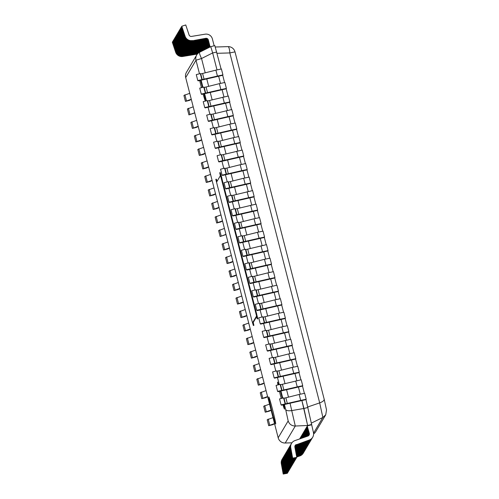 <?xml version="1.0" encoding="UTF-8"?>
<svg xmlns="http://www.w3.org/2000/svg" width="499" height="499" viewBox="0 0 499 499"><rect width="100%" height="100%" fill="white"/><g stroke="black" fill="none" stroke-linecap="round" stroke-linejoin="round"><path stroke-width="0.75" d="M217.071 53.318L229.827 52.925L234.992 51.877A6.98 6.98 0 0 0 228.018 46.625A6.98 1.622 88.2 0 1 229.827 52.925L319.684 402.886C322.747 401.745 324.25 400.529 324.182 399.231L324.144 399.1M227.943 46.632A6.98 1.622 88.2 0 1 228.018 46.625L215.356 47.012M315.748 431.647L315.748 431.647A6.98 6.974 -149.3 0 1 313.603 433.899A6.98 6.98 0 0 0 315.748 431.647L325.735 414.806L326.521 409.966L324.182 399.231M307.864 406.935L319.684 402.886L322.853 417.457L325.735 414.806M313.553 433.144L322.853 417.457L311.401 423.09M221.088 68.974L214.826 45.615L210.784 46.644M212.693 53.087L216.996 69.86L212.649 52.938L216.747 52.052M295.071 445.657A2.233 2.233 -149.3 0 1 296.113 444.846L309.318 439.993A6.425 6.412 30.7 0 0 313.403 432.352L305.981 399.612L281.48 405.182L281.062 404.876L300.697 400.398L306.199 399.237L305.981 399.612M304.359 393.293L302.513 386.095L278.012 391.671L277.594 391.359L297.229 386.881L302.731 385.721L302.513 386.095M300.891 379.783L299.044 372.585L274.544 378.155L274.126 377.849L293.761 373.371L299.263 372.21L299.044 372.585M297.423 366.266L295.576 359.068L271.076 364.644L270.651 364.332L290.293 359.86L295.795 358.7L295.576 359.068M293.955 352.756L292.102 345.558L267.601 351.128L267.183 350.822L286.819 346.343L292.32 345.183L292.102 345.558M290.48 339.239L288.634 332.047L264.133 337.617L263.715 337.312L283.351 332.833L288.852 331.673L288.634 332.047M287.012 325.728L285.166 318.53L260.665 324.101L260.247 323.795L279.883 319.316L285.384 318.156L285.166 318.53M283.544 312.212L281.698 305.02L257.197 310.59L256.773 310.284L276.415 305.806L281.916 304.646L281.698 305.02M280.076 298.701L278.224 291.503L253.723 297.073L253.305 296.768L272.941 292.289L278.442 291.129L278.224 291.503M276.602 285.191L274.756 277.993L250.255 283.563L249.837 283.257L269.472 278.779L274.974 277.619L274.756 277.993M273.134 271.674L271.288 264.476L246.787 270.053L246.369 269.741L266.004 265.262L271.506 264.102L271.288 264.476M269.666 258.164L267.82 250.966L243.319 256.536L242.894 256.23L262.536 251.752L268.038 250.592L267.82 250.966M266.198 244.647L264.345 237.449L239.844 243.025L239.426 242.714L259.062 238.241L264.564 237.081L264.345 237.449M262.724 231.137L260.877 223.939L236.376 229.509L235.958 229.203L255.594 224.725L261.096 223.564L260.877 223.939M259.255 217.62L257.409 210.428L232.908 215.998L232.49 215.693L252.126 211.214L257.627 210.054L257.409 210.428M255.787 204.11L253.941 196.912L229.44 202.482L229.016 202.176L248.658 197.698L254.159 196.537L253.941 196.912M252.319 190.593L250.467 183.401L225.966 188.971L225.548 188.666L245.184 184.187L250.685 183.027L250.467 183.401M248.845 177.083L246.999 169.885L222.498 175.455L222.08 175.149L241.716 170.67L247.217 169.51L246.999 169.885M245.377 163.572L243.531 156.374L219.03 161.944L218.612 161.639L238.248 157.16L243.749 156L243.531 156.374M241.909 150.056L240.063 142.857L215.562 148.434L215.144 148.122L234.779 143.643L240.281 142.483L240.063 142.857M238.441 136.545L236.588 129.347L212.087 134.917L211.67 134.611L231.305 130.133L236.807 128.973L236.588 129.347M234.967 123.028L233.12 115.83L208.619 121.407L208.202 121.095L227.837 116.623L233.339 115.462L233.12 115.83M231.499 109.518L229.652 102.32L205.151 107.89L204.733 107.584L224.369 103.106L229.871 101.946L229.652 102.32M228.031 96.001L226.184 88.81L201.683 94.38L201.265 94.074L220.901 89.595L226.403 88.435L226.184 88.81M224.562 82.491L222.71 75.293L198.209 80.863L197.791 80.557L217.427 76.079L222.928 74.919L222.71 75.293M311.694 424.443L307.64 425.479L303.941 408.481L307.995 407.446M291.934 442.8L285.228 443.006A6.98 6.974 -149.3 0 1 278.174 437.766A6.98 6.98 0 0 0 285.154 443.018A6.98 1.622 -91.8 0 0 285.228 443.006L295.296 426.027L307.64 425.479L299.656 438.945L307.64 425.479L301.839 400.31L303.941 408.481L291.927 410.552C288.466 411.057 286.389 410.702 285.678 409.504L288.166 420.919L278.18 437.785M300.267 394.179L298.371 386.8L300.267 394.179M296.799 380.668L294.903 373.283L296.799 380.668M293.331 367.152L291.435 359.773L293.331 367.152M289.857 353.641L287.96 346.256L289.857 353.641M286.389 340.125L284.492 332.746L286.389 340.125M282.921 326.614L281.024 319.229L282.921 326.614M279.452 313.098L277.556 305.719L279.452 313.098M275.978 299.587L274.088 292.208L275.978 299.587M272.51 286.077L270.614 278.692L272.51 286.077M269.042 272.56L267.146 265.181L269.042 272.56M265.574 259.05L263.678 251.664L265.574 259.05M262.1 245.533L260.21 238.154L262.1 245.533M258.632 232.023L256.736 224.637L258.632 232.023M255.164 218.506L253.267 211.127L255.164 218.506M251.696 204.995L249.799 197.616L251.696 204.995M248.221 191.479L246.331 184.1L248.221 191.479M244.753 177.968L242.857 170.589L244.753 177.968M241.285 164.458L239.389 157.073L241.285 164.458M237.817 150.941L235.921 143.562L237.817 150.941M234.343 137.431L232.453 130.046L234.343 137.431M230.875 123.914L228.979 116.535L230.875 123.914M227.407 110.404L225.511 103.019L227.407 110.404M223.939 96.887L222.043 89.508L223.939 96.887M220.464 83.377L218.574 75.998L220.464 83.377M290.05 403.242L295.296 426.027C291.709 425.946 289.333 424.244 288.166 420.919M185.703 77.595L185.697 77.576A6.98 6.974 -149.3 0 1 186.451 72.293L186.451 72.293A6.98 6.98 0 0 0 185.697 77.588L278.174 437.779L185.697 77.576L195.995 60.204L201.54 58.52A6.98 1.11 -116.7 0 1 199.619 52.239A6.98 1.11 -116.7 0 1 199.65 52.227A6.98 6.974 30.7 0 0 196.749 54.921L196.749 54.921A6.98 6.974 30.7 0 0 195.995 60.204L199.481 73.783M205.214 72.823L201.54 58.52L212.649 52.938L210.771 46.644L199.65 52.227M201.434 87.687A13.96 0.536 75.7 0 1 199.712 80.638M200.61 80.439A13.96 0.536 75.7 0 1 202.469 87.419M204.066 93.955A13.96 0.536 75.7 0 1 205.388 101.035A13.96 0.536 75.7 0 1 203.149 94.155M281.236 398.489A13.96 0.536 75.7 0 1 280.656 396.256A13.96 0.536 75.7 0 1 279.459 391.453M277.98 384.922A13.96 0.536 75.7 0 1 277.594 382.078A13.96 0.536 75.7 0 1 278.61 384.76M280.457 391.235A13.96 0.536 75.7 0 1 282.253 398.227M283.788 404.776A13.96 0.536 75.7 0 1 284.499 409.136A13.96 0.536 75.7 0 1 283.027 404.945M272.622 409.81A13.96 0.536 75.7 0 1 275.685 423.994A13.96 0.536 75.7 0 1 271.718 410.596A13.96 0.536 75.7 0 1 268.78 396.936A13.96 0.536 75.7 0 1 272.622 409.81M189.732 93.313L183.919 95.44L185.441 101.384L189.483 100.368L191.298 99.426M191.26 99.257L185.441 101.384M193.2 106.823L187.387 108.957L188.915 114.901L194.772 112.942M194.729 112.774L188.915 114.901M196.668 120.34L190.855 122.467L192.383 128.411L196.419 127.395L198.24 126.453M198.197 126.284L192.383 128.411M200.143 133.851L194.323 135.977L195.851 141.928L199.887 140.905L201.708 139.963M201.665 139.801L195.851 141.928M203.611 147.367L197.797 149.494L199.319 155.439L203.361 154.422L205.176 153.48M205.139 153.312L199.319 155.439M207.079 160.878L201.265 163.005L202.794 168.955L206.829 167.932L208.651 166.99M208.607 166.822L202.794 168.955M210.547 174.394L204.733 176.521L206.262 182.466L210.297 181.449L212.119 180.507M212.075 180.339L206.262 182.466M214.021 187.905L208.202 190.032L209.73 195.976L213.765 194.959L215.587 194.017M215.543 193.849L209.73 195.976M217.489 201.421L211.676 203.548L213.198 209.493L217.24 208.476L219.055 207.534M219.017 207.366L213.198 209.493M220.957 214.932L215.144 217.059L216.672 223.003L220.708 221.986L222.529 221.045M222.485 220.876L216.672 223.003M224.425 228.442L218.612 230.575L220.14 236.52L225.997 234.561M225.953 234.393L220.14 236.52M227.9 241.959L222.08 244.086L223.608 250.03L227.644 249.013L229.465 248.072M229.421 247.903L223.608 250.03M231.368 255.469L225.554 257.596L227.076 263.547L231.118 262.524L232.933 261.582M232.896 261.42L227.076 263.547M234.836 268.986L229.022 271.113L230.55 277.057L234.586 276.041L236.407 275.099M236.364 274.93L230.55 277.057M238.304 282.496L232.49 284.623L234.019 290.574L238.054 289.551L239.876 288.609M239.832 288.441L234.019 290.574M241.778 296.013L235.958 298.14L237.487 304.084L241.522 303.068L243.344 302.126M243.3 301.957L237.487 304.084M245.246 309.523L239.433 311.65L240.955 317.595L244.997 316.578L246.812 315.636M246.774 315.468L240.955 317.595M248.714 323.04L242.901 325.167L244.429 331.111L248.465 330.095L250.286 329.153M250.242 328.984L244.429 331.111M252.182 336.551L246.369 338.678L247.897 344.622L251.933 343.605L253.754 342.663M253.71 342.495L247.897 344.622M255.656 350.061L249.837 352.194L251.365 358.139L255.401 357.116L257.222 356.174M257.178 356.012L251.365 358.139M259.124 363.578L253.311 365.705L254.833 371.649L258.875 370.632L260.69 369.69M260.653 369.522L254.833 371.649M262.593 377.088L256.779 379.215L258.307 385.166L262.343 384.143L264.164 383.201M264.121 383.039L258.307 385.166M266.061 390.605L260.247 392.732L261.775 398.676L265.811 397.659L267.632 396.717M267.589 396.549L261.775 398.676M269.535 404.115L263.715 406.242L265.243 412.193L269.279 411.17L271.1 410.228M271.057 410.059L265.243 412.193M273.003 417.632L267.19 419.759L268.712 425.703L272.753 424.686L274.569 423.745M274.531 423.576L268.712 425.703M210.129 46.962L208.333 39.957A2.233 2.233 30.7 0 0 205.806 38.311L192.209 40.799A6.425 6.412 -149.3 0 1 184.904 36.483L181.773 26.266L185.747 24.95L189.052 34.893A2.233 2.233 30.7 0 0 191.485 36.421L205.12 34.181A6.425 6.412 -149.3 0 1 212.387 38.928L214.152 45.783M209.917 47.068L208.164 40.244A2.233 2.233 30.7 0 0 205.638 38.598L192.209 40.799M192.377 40.513A6.425 6.412 -149.3 0 1 185.073 36.196L181.773 26.266M209.642 47.212L207.946 40.612A2.233 2.233 30.7 0 0 205.42 38.959L191.822 41.454A6.425 6.412 -149.3 0 1 184.518 37.138L181.212 27.202L181.692 26.815M209.424 47.318L207.777 40.899A2.233 2.233 30.7 0 0 205.251 39.246L191.822 41.454M191.99 41.168A6.425 6.412 -149.3 0 1 184.686 36.851L181.387 26.915M209.15 47.455L207.559 41.261A2.233 2.233 30.7 0 0 205.033 39.614L191.435 42.103A6.425 6.412 -149.3 0 1 184.131 37.787L180.831 27.857L181.305 27.47M208.938 47.561L207.391 41.548A2.233 2.233 30.7 0 0 204.864 39.901L191.435 42.103M191.604 41.816A6.425 6.412 -149.3 0 1 184.299 37.5L181 27.57M208.663 47.704L207.172 41.916A2.233 2.233 30.7 0 0 204.646 40.263L191.048 42.758A6.425 6.412 -149.3 0 1 183.744 38.442L180.445 28.505L180.919 28.119M208.445 47.81L207.004 42.203A2.233 2.233 30.7 0 0 204.478 40.55L191.048 42.758M191.217 42.471A6.425 6.412 -149.3 0 1 183.919 38.155L180.613 28.218M208.17 47.948L206.786 42.565A2.233 2.233 30.7 0 0 204.259 40.918L190.662 43.407A6.425 6.412 -149.3 0 1 183.358 39.09L180.058 29.16L180.532 28.774M207.952 48.054L206.617 42.852A2.233 2.233 30.7 0 0 204.091 41.205L190.662 43.407M190.836 43.12A6.425 6.412 -149.3 0 1 183.532 38.803L180.226 28.873M207.678 48.197L206.399 43.22A2.233 2.233 30.7 0 0 203.873 41.567L190.275 44.055A6.425 6.412 -149.3 0 1 182.971 39.745L179.671 29.809L180.145 29.422M207.465 48.303L206.23 43.507A2.233 2.233 30.7 0 0 203.704 41.854L190.275 44.055M190.45 43.775A6.425 6.412 -149.3 0 1 183.145 39.458L179.84 29.522M207.191 48.44L206.018 43.868A2.233 2.233 30.7 0 0 203.486 42.222L189.888 44.71A6.425 6.412 -149.3 0 1 182.584 40.394L179.284 30.464L179.759 30.077M206.973 48.546L205.844 44.155A2.233 2.233 30.7 0 0 203.318 42.509L189.888 44.71M190.063 44.423A6.425 6.412 -149.3 0 1 182.759 40.107L179.453 30.177M206.698 48.69L205.632 44.523A2.233 2.233 30.7 0 0 203.099 42.87L189.501 45.359A6.425 6.412 -149.3 0 1 182.197 41.049L178.898 31.113L179.372 30.726M206.48 48.796L205.457 44.81A2.233 2.233 30.7 0 0 202.931 43.157L189.501 45.359M189.676 45.078A6.425 6.412 -149.3 0 1 182.372 40.762L179.066 30.826M206.206 48.933L205.245 45.172A2.233 2.233 30.7 0 0 202.713 43.525L189.115 46.014A6.425 6.412 -149.3 0 1 181.817 41.698L178.511 31.768L178.985 31.381M205.993 49.039L205.07 45.459A2.233 2.233 30.7 0 0 202.544 43.812L189.115 46.014M189.289 45.727A6.425 6.412 -149.3 0 1 181.985 41.411L178.679 31.481M205.719 49.183L204.858 45.827A2.233 2.233 30.7 0 0 202.326 44.174L188.734 46.663A6.425 6.412 -149.3 0 1 181.43 42.353L178.124 32.416L178.598 32.03M205.501 49.289L204.684 46.114A2.233 2.233 30.7 0 0 202.157 44.461L188.734 46.663M188.903 46.376A6.425 6.412 -149.3 0 1 181.599 42.066L178.293 32.129M205.226 49.426L204.471 46.476A2.233 2.233 30.7 0 0 201.945 44.829L188.348 47.318A6.425 6.412 -149.3 0 1 181.043 43.001L177.738 33.071L178.212 32.684M205.008 49.532L204.297 46.763A2.233 2.233 30.7 0 0 201.771 45.116L188.348 47.318M188.516 47.031A6.425 6.412 -149.3 0 1 181.212 42.714L177.906 32.784M204.733 49.675L204.085 47.131A2.233 2.233 30.7 0 0 201.559 45.478L187.961 47.966A6.425 6.412 -149.3 0 1 180.657 43.656L177.351 33.72L177.825 33.333M204.521 49.781L203.916 47.417A2.233 2.233 30.7 0 0 201.384 45.765L187.961 47.966M188.129 47.679A6.425 6.412 -149.3 0 1 180.825 43.369L177.519 33.433M204.247 49.919L203.698 47.779A2.233 2.233 30.7 0 0 201.172 46.133L187.574 48.621A6.425 6.412 -149.3 0 1 180.27 44.305L176.964 34.375L177.438 33.988M204.029 50.025L203.53 48.066A2.233 2.233 30.7 0 0 200.997 46.419L187.574 48.621M187.743 48.334A6.425 6.412 -149.3 0 1 180.438 44.018L177.133 34.088M203.754 50.168L203.311 48.434A2.233 2.233 30.7 0 0 200.785 46.781L187.187 49.27A6.425 6.412 -149.3 0 1 179.883 44.96L176.577 35.024L177.051 34.637M203.542 50.274L203.143 48.721A2.233 2.233 30.7 0 0 200.61 47.068L187.187 49.27M187.356 48.983A6.425 6.412 -149.3 0 1 180.052 44.673L176.746 34.737M203.268 50.411L202.925 49.083A2.233 2.233 30.7 0 0 200.398 47.436L186.801 49.925A6.425 6.412 -149.3 0 1 179.497 45.609L176.191 35.679L176.665 35.292M203.049 50.518L202.756 49.37A2.233 2.233 30.7 0 0 200.224 47.723L186.801 49.925M186.969 49.638A6.425 6.412 -149.3 0 1 179.665 45.322L176.359 35.392M202.775 50.661L202.538 49.738A2.233 2.233 30.7 0 0 200.012 48.085L186.414 50.574A6.425 6.412 -149.3 0 1 179.11 46.264L175.804 36.327L176.278 35.94M202.557 50.767L202.369 50.025A2.233 2.233 30.7 0 0 199.843 48.372L186.414 50.574M186.582 50.287A6.425 6.412 -149.3 0 1 179.278 45.977L175.972 36.04M202.282 50.904L202.151 50.387A2.233 2.233 30.7 0 0 199.625 48.74L186.027 51.229A6.425 6.412 -149.3 0 1 178.723 46.912L175.417 36.982L175.891 36.595M202.07 51.01L201.983 50.673A2.233 2.233 30.7 0 0 199.457 49.027L186.027 51.229M186.196 50.942A6.425 6.412 -149.3 0 1 178.892 46.625L175.586 36.695M201.796 51.154L201.764 51.041A2.233 2.233 30.7 0 0 199.238 49.389L185.64 51.877A6.425 6.412 -149.3 0 1 178.336 47.567L175.03 37.631L175.505 37.244M201.577 51.26A2.233 2.233 30.7 0 0 199.07 49.675L185.64 51.877M185.809 51.59A6.425 6.412 -149.3 0 1 178.505 47.28L175.205 37.344M201.284 51.409A2.233 2.233 30.7 0 0 198.852 50.043L185.254 52.532A6.425 6.412 -149.3 0 1 177.95 48.216L174.644 38.286L175.118 37.893M201.041 51.528A2.233 2.233 30.7 0 0 198.683 50.33L185.254 52.532M185.422 52.245A6.425 6.412 -149.3 0 1 178.118 47.929L174.818 37.999M200.71 51.696A2.233 2.233 30.7 0 0 198.465 50.692L184.867 53.181A6.425 6.412 -149.3 0 1 177.563 48.871L174.257 38.934L174.731 38.548M200.436 51.834A2.233 2.233 30.7 0 0 198.296 50.979L184.867 53.181M185.035 52.894A6.425 6.412 -149.3 0 1 177.731 48.584L174.432 38.648M200.068 52.021A2.233 2.233 30.7 0 0 198.078 51.347L184.48 53.836A6.425 6.412 -149.3 0 1 177.176 49.52L173.87 39.589L174.344 39.196M199.762 52.17A2.233 2.233 30.7 0 0 197.91 51.634L184.48 53.836M184.649 53.549A6.425 6.412 -149.3 0 1 177.345 49.233L174.045 39.302M199.351 52.383A2.233 2.233 30.7 0 0 197.691 51.996L184.094 54.485A6.425 6.412 -149.3 0 1 176.789 50.168L173.484 40.238L173.958 39.851M199.032 52.576A2.233 2.233 30.7 0 0 197.523 52.283L184.094 54.485M184.262 54.198A6.425 6.412 -149.3 0 1 176.958 49.888L173.658 39.951M198.639 52.844A2.233 2.233 30.7 0 0 197.305 52.651L183.707 55.14A6.425 6.412 -149.3 0 1 176.403 50.823L173.103 40.893L173.577 40.5M198.34 53.069A2.233 2.233 30.7 0 0 197.136 52.938L183.707 55.14M183.875 54.853A6.425 6.412 -149.3 0 1 176.571 50.536L173.272 40.606M197.984 53.387A2.233 2.233 30.7 0 0 196.918 53.299L183.32 55.788A6.425 6.412 -149.3 0 1 176.016 51.472L172.716 41.542L173.19 41.155M197.723 53.643A2.233 2.233 30.7 0 0 196.749 53.586L183.32 55.788M183.489 55.501A6.425 6.412 -149.3 0 1 176.191 51.185L172.885 41.255M197.417 53.986A2.233 2.233 30.7 0 0 196.531 53.954L182.933 56.443A6.425 6.412 -149.3 0 1 175.629 52.127L172.33 42.197L172.804 41.804M197.192 54.26A2.233 2.233 30.7 0 0 196.363 54.241L182.933 56.443M183.108 56.156A6.425 6.412 -149.3 0 1 175.804 51.84L172.498 41.91M301.926 400.647L301.839 400.31M306.199 399.237L304.677 393.293L299.175 394.453L285.871 397.797L287.393 403.741M285.116 403.828L283.588 397.884L284.006 398.19L285.871 397.797M281.062 404.876L279.534 398.926L283.588 397.884M298.458 387.13L298.371 386.8M302.731 385.721L301.203 379.789M283.925 390.23L282.403 384.286L301.203 379.776M281.648 390.318L280.12 384.367L280.538 384.679L282.403 384.286M277.594 391.359L276.066 385.415L280.12 384.367M294.99 373.62L294.903 373.283M280.457 376.72L278.929 370.769L292.233 367.426L297.735 366.266L299.263 372.21M278.18 376.801L276.652 370.857L277.07 371.162L278.929 370.769M274.126 377.849L272.597 371.905L276.652 370.857M291.516 360.103L291.435 359.773M276.989 363.203L275.46 357.259L288.765 353.91L294.267 352.749L295.795 358.7M274.706 363.291L273.184 357.34L273.602 357.652L275.46 357.259M270.651 364.332L269.129 358.388L273.184 357.34M288.048 346.593L287.96 346.256M292.32 345.183L290.792 339.245M273.521 349.693L271.992 343.742L290.798 339.239M271.238 349.774L269.709 343.83L270.127 344.135L271.992 343.742M267.183 350.822L265.655 344.878L269.709 343.83M284.58 333.076L284.492 332.746M288.852 331.673L287.324 325.722L281.823 326.882L268.524 330.232L270.046 336.176M267.77 336.264L266.241 330.319L266.659 330.625L268.524 330.232M263.715 337.312L262.187 331.361L266.241 330.319M281.112 319.566L281.024 319.229M266.578 322.666L265.05 316.722L278.355 313.372L283.856 312.212L285.384 318.156M264.302 322.747L262.773 316.803L263.191 317.108L265.05 316.722M260.247 323.795L258.719 317.851L262.773 316.803M277.637 306.055L277.556 305.719M281.916 304.646L280.388 298.701L274.887 299.862L261.582 303.205L263.11 309.149M260.827 309.237L259.305 303.292L259.723 303.598L261.582 303.205M256.773 310.284L255.251 304.334L259.305 303.292M274.169 292.539L274.088 292.208M278.442 291.129L276.914 285.197M259.642 295.639L258.114 289.694L276.92 285.185M257.359 295.72L255.831 289.776L256.255 290.087L258.114 289.694M253.305 296.768L251.777 290.823L255.831 289.776M270.701 279.028L270.614 278.692M274.974 277.619L273.446 271.674L267.944 272.834L254.646 276.178L256.168 282.122M253.891 282.209L252.363 276.265L252.781 276.571L254.646 276.178M249.837 283.257L248.309 277.313L252.363 276.265M267.233 265.512L267.146 265.181M252.7 268.612L251.172 262.667L264.476 259.318L269.978 258.158L271.506 264.102M250.423 268.699L248.895 262.748L249.313 263.06L251.172 262.667M246.369 269.741L244.841 263.796L248.895 262.748M263.759 252.001L263.678 251.664M268.038 250.592L266.503 244.653M249.232 255.101L247.704 249.151L266.51 244.647M246.949 255.182L245.427 249.238L245.845 249.544L247.704 249.151M242.894 256.23L241.373 250.286L245.427 249.238M260.291 238.485L260.21 238.154M264.564 237.081L263.042 231.131L257.54 232.291L244.236 235.64L245.764 241.585M243.481 241.672L241.953 235.721L242.377 236.033L244.236 235.64M239.426 242.714L237.898 236.769L241.953 235.721M256.823 224.974L256.736 224.637M242.289 228.074L240.768 222.124L254.066 218.78L259.567 217.62L261.096 223.564M240.013 228.155L238.485 222.211L238.902 222.517L240.768 222.124M235.958 229.203L234.43 223.259L238.485 222.211M253.355 211.457L253.267 211.127M238.821 214.558L237.293 208.613L256.099 204.116M236.545 214.645L235.017 208.701L235.434 209.006L237.293 208.613M232.49 215.693L230.962 209.742L235.017 208.701M249.887 197.947L249.799 197.616M254.159 196.537L252.625 190.606M235.353 201.047L233.825 195.103L252.631 190.593M233.07 201.128L231.548 195.184L231.966 195.489L233.825 195.103M229.016 202.176L227.494 196.232L231.548 195.184M246.412 184.437L246.331 184.1M250.685 183.027L249.163 177.083L243.662 178.243L230.357 181.586L231.885 187.53M229.602 187.618L228.074 181.673L228.498 181.979L230.357 181.586M225.548 188.666L224.02 182.715L228.074 181.673M242.944 170.92L242.857 170.589M228.411 174.02L226.889 168.076L240.187 164.726L245.689 163.566L247.217 169.51M226.134 174.107L224.606 168.157L225.024 168.469L226.889 168.076M222.08 175.149L220.552 169.205L224.606 168.157M239.476 157.41L239.389 157.073M224.943 160.503L223.415 154.559L242.221 150.062M222.666 160.591L221.138 154.646L221.556 154.952L223.415 154.559M218.612 161.639L217.084 155.694L221.138 154.646M236.008 143.893L235.921 143.562M240.281 142.483L238.753 136.539L233.251 137.699L219.947 141.049L221.475 146.993M219.192 147.08L217.67 141.13L218.088 141.442L219.947 141.049M215.144 148.122L213.616 142.178L217.67 141.13M232.534 130.382L232.453 130.046M218.007 133.483L216.479 127.532L229.783 124.189L235.285 123.028L236.807 128.973M215.724 133.564L214.196 127.619L214.62 127.925L216.479 127.532M211.67 134.611L210.148 128.667L214.196 127.619M229.066 116.866L228.979 116.535M233.339 115.462L231.81 109.524M214.533 119.966L213.011 114.022L231.81 109.512M212.256 120.053L210.728 114.109L211.146 114.414L213.011 114.022M208.202 121.095L206.673 115.15L210.728 114.109M225.598 103.355L225.511 103.019M211.065 106.455L209.536 100.505L228.342 96.014M208.788 106.537L207.26 100.592L207.678 100.898L209.536 100.505M204.733 107.584L203.205 101.64L207.26 100.592M222.13 89.839L222.043 89.508M226.403 88.435L224.874 82.485L219.373 83.645L206.068 86.994L207.596 92.939M205.314 93.026L203.792 87.082L204.21 87.387L206.068 86.994M201.265 94.074L199.737 88.123L203.792 87.082M218.656 76.328L218.574 75.998M204.128 79.428L202.6 73.484L215.905 70.134L221.406 68.974L222.928 74.919M201.846 79.509L200.317 73.565L200.741 73.871L202.6 73.484M197.791 80.557L196.269 74.613L200.317 73.565M296.712 457.028L299.874 455.924A6.425 6.412 30.7 0 0 303.267 453.142L303.436 452.855A6.425 6.412 30.7 0 0 303.542 452.674M296.668 456.816L300.042 455.637A6.425 6.412 30.7 0 0 303.436 452.855M282.384 458.837A6.425 6.412 30.7 0 0 282.272 459.018L282.103 459.305A6.425 6.412 30.7 0 0 281.317 463.758L283.207 474.05L287.324 473.301L287.436 472.696M283.207 474.05L287.499 473.015M282.272 459.018A6.425 6.412 30.7 0 0 281.492 463.471L283.382 473.763M296.618 456.548L300.261 455.269A6.425 6.412 30.7 0 0 303.654 452.493L303.822 452.206A6.425 6.412 30.7 0 0 303.928 452.019M296.581 456.329L300.429 454.982A6.425 6.412 30.7 0 0 303.822 452.206M282.771 458.182A6.425 6.412 30.7 0 0 282.659 458.363L282.49 458.65A6.425 6.412 30.7 0 0 281.704 463.103L283.594 473.401L287.711 472.647L287.823 472.048M283.594 473.401L287.886 472.36M282.659 458.363A6.425 6.412 30.7 0 0 281.879 462.816L283.763 473.114M296.531 456.061L300.648 454.62A6.425 6.412 30.7 0 0 304.041 451.838L304.209 451.551A6.425 6.412 30.7 0 0 304.315 451.37M296.493 455.849L300.816 454.333A6.425 6.412 30.7 0 0 304.209 451.551M283.158 457.533A6.425 6.412 30.7 0 0 283.045 457.714L282.877 458.001A6.425 6.412 30.7 0 0 282.091 462.454L283.981 472.746L288.098 471.998L288.21 471.393M283.981 472.746L288.272 471.711M283.045 457.714A6.425 6.412 30.7 0 0 282.266 462.168L284.149 472.459M296.443 455.575L301.034 453.965A6.425 6.412 30.7 0 0 304.427 451.19L304.596 450.903A6.425 6.412 30.7 0 0 304.702 450.716M296.4 455.362L301.203 453.678A6.425 6.412 30.7 0 0 304.596 450.903M283.544 456.878A6.425 6.412 30.7 0 0 283.432 457.059L283.264 457.346A6.425 6.412 30.7 0 0 282.478 461.8L284.368 472.098L288.484 471.343L288.597 470.744M284.368 472.098L288.659 471.056M283.432 457.059A6.425 6.412 30.7 0 0 282.646 461.513L284.536 471.811M296.35 455.088L301.421 453.317A6.425 6.412 30.7 0 0 304.814 450.535L304.983 450.248A6.425 6.412 30.7 0 0 305.089 450.067M296.312 454.876L301.589 453.03A6.425 6.412 30.7 0 0 304.983 450.248M283.931 456.229A6.425 6.412 30.7 0 0 283.819 456.41L283.65 456.697A6.425 6.412 30.7 0 0 282.864 461.151L284.754 471.443L288.871 470.694L288.983 470.089M284.754 471.443L289.046 470.407M283.819 456.41A6.425 6.412 30.7 0 0 283.033 460.864L284.923 471.156M300.367 438.166L299.98 438.833M300.074 438.241L300.205 438.752M296.263 454.608L301.808 452.662A6.425 6.412 30.7 0 0 305.201 449.886L305.369 449.599A6.425 6.412 30.7 0 0 305.475 449.412M296.225 454.389L301.976 452.375A6.425 6.412 30.7 0 0 305.369 449.599M284.318 455.575A6.425 6.412 30.7 0 0 284.205 455.755L284.037 456.042A6.425 6.412 30.7 0 0 283.251 460.496L285.141 470.794L289.258 470.039L289.37 469.44M285.141 470.794L289.426 469.752M284.205 455.755A6.425 6.412 30.7 0 0 283.42 460.209L285.309 470.507M300.754 437.517L300.292 437.879L300.492 438.652M300.46 437.592L300.71 438.571M296.175 454.121L302.194 452.013A6.425 6.412 30.7 0 0 305.588 449.231L305.756 448.944A6.425 6.412 30.7 0 0 305.862 448.763M296.138 453.909L302.363 451.726A6.425 6.412 30.7 0 0 305.756 448.944M284.704 454.926A6.425 6.412 30.7 0 0 284.592 455.107L284.424 455.394A6.425 6.412 30.7 0 0 283.638 459.847L285.528 470.139L289.645 469.391L289.757 468.786M285.528 470.139L289.813 469.104M284.592 455.107A6.425 6.412 30.7 0 0 283.806 459.56L285.696 469.852M301.14 436.862L300.679 437.224L300.997 438.471M300.847 436.937L301.221 438.396M296.088 453.635L302.581 451.358A6.425 6.412 30.7 0 0 305.968 448.582L306.143 448.295A6.425 6.412 30.7 0 0 306.249 448.108M296.044 453.423L302.75 451.071A6.425 6.412 30.7 0 0 306.143 448.295M285.091 454.271A6.425 6.412 30.7 0 0 284.979 454.452L284.81 454.739A6.425 6.412 30.7 0 0 284.025 459.192L285.915 469.49L290.031 468.736L290.144 468.137M285.915 469.49L290.2 468.449M284.979 454.452A6.425 6.412 30.7 0 0 284.193 458.905L286.083 469.203M301.527 436.213L301.065 436.575L301.508 438.297M301.234 436.288L301.727 438.216M295.994 453.148L302.968 450.709A6.425 6.412 30.7 0 0 306.355 447.927L306.529 447.64A6.425 6.412 30.7 0 0 306.636 447.46M295.957 452.936L303.136 450.422A6.425 6.412 30.7 0 0 306.529 447.64M285.478 453.622A6.425 6.412 30.7 0 0 285.366 453.803L285.197 454.09A6.425 6.412 30.7 0 0 284.411 458.544L286.301 468.835L290.418 468.087L290.53 467.482M286.301 468.835L290.586 467.8M285.366 453.803A6.425 6.412 30.7 0 0 284.58 458.257L286.47 468.549M301.907 435.558L301.452 435.92L302.014 438.116M301.621 435.633L302.238 438.041M295.907 452.662L303.348 450.054A6.425 6.412 30.7 0 0 306.742 447.279L306.916 446.992A6.425 6.412 30.7 0 0 307.022 446.805M295.87 452.45L303.523 449.767A6.425 6.412 30.7 0 0 306.916 446.992M285.865 452.967A6.425 6.412 30.7 0 0 285.752 453.148L285.584 453.435A6.425 6.412 30.7 0 0 284.798 457.889L286.688 468.187L290.805 467.432L290.917 466.833M286.688 468.187L290.973 467.145M285.752 453.148A6.425 6.412 30.7 0 0 284.966 457.602L286.856 467.9M302.294 434.91L301.839 435.271L302.519 437.941M302.007 434.985L302.743 437.86M295.82 452.181L303.735 449.406A6.425 6.412 30.7 0 0 307.128 446.624L307.303 446.337A6.425 6.412 30.7 0 0 307.403 446.156M295.776 451.963L303.91 449.119A6.425 6.412 30.7 0 0 307.303 446.337M286.251 452.319A6.425 6.412 30.7 0 0 286.139 452.499L285.971 452.786A6.425 6.412 30.7 0 0 285.185 457.24L287.075 467.532L291.191 466.783L291.304 466.178M287.075 467.532L291.36 466.496M286.139 452.499A6.425 6.412 30.7 0 0 285.353 456.953L287.243 467.245M302.681 434.255L302.219 434.617L303.03 437.76M302.394 434.33L303.255 437.685M295.726 451.695L304.122 448.751A6.425 6.412 30.7 0 0 307.515 445.975L307.69 445.688A6.425 6.412 30.7 0 0 307.789 445.501M295.689 451.483L304.296 448.464A6.425 6.412 30.7 0 0 307.69 445.688M286.638 451.664A6.425 6.412 30.7 0 0 286.526 451.844L286.357 452.131A6.425 6.412 30.7 0 0 285.571 456.585L287.461 466.883L291.578 466.128L291.69 465.53M287.461 466.883L291.747 465.841M286.526 451.844A6.425 6.412 30.7 0 0 285.74 456.298L287.63 466.596M303.068 433.606L302.606 433.968L303.535 437.586M302.781 433.681L303.76 437.504M295.639 451.208L304.509 448.102A6.425 6.412 30.7 0 0 307.902 445.32L308.07 445.033A6.425 6.412 30.7 0 0 308.176 444.852M295.601 450.996L304.683 447.815A6.425 6.412 30.7 0 0 308.07 445.033M287.025 451.015A6.425 6.412 30.7 0 0 286.913 451.196L286.744 451.483A6.425 6.412 30.7 0 0 285.958 455.936L287.848 466.228L291.965 465.48L292.077 464.875M287.848 466.228L292.133 465.193M286.913 451.196A6.425 6.412 30.7 0 0 286.127 455.649L288.017 465.941M303.454 432.951L302.993 433.313L304.047 437.405M303.167 433.026L304.271 437.33M295.551 450.722L304.895 447.447A6.425 6.412 30.7 0 0 308.288 444.671L308.457 444.384A6.425 6.412 30.7 0 0 308.563 444.197M295.514 450.51L305.07 447.16A6.425 6.412 30.7 0 0 308.457 444.384M287.412 450.36A6.425 6.412 30.7 0 0 287.299 450.541L287.131 450.828A6.425 6.412 30.7 0 0 286.345 455.281L288.235 465.579L292.352 464.825L292.464 464.226M288.235 465.579L292.52 464.544M287.299 450.541A6.425 6.412 30.7 0 0 286.513 454.994L288.403 465.293M303.841 432.302L303.38 432.664L304.552 437.23M303.554 432.377L304.777 437.149M295.464 450.241L305.282 446.798A6.425 6.412 30.7 0 0 308.675 444.016L308.844 443.73A6.425 6.412 30.7 0 0 308.95 443.549M295.42 450.023L305.457 446.511A6.425 6.412 30.7 0 0 308.844 443.73M287.798 449.711A6.425 6.412 30.7 0 0 287.686 449.892L287.511 450.179A6.425 6.412 30.7 0 0 286.732 454.633L288.622 464.925L292.738 464.176L292.851 463.577M288.622 464.925L292.907 463.889M287.686 449.892A6.425 6.412 30.7 0 0 286.9 454.346L288.79 464.638M304.228 431.647L303.766 432.009L305.064 437.049M303.941 431.722L305.288 436.968M295.371 449.755L305.669 446.143A6.425 6.412 30.7 0 0 309.062 443.368L309.23 443.081A6.425 6.412 30.7 0 0 309.336 442.894M295.333 449.543L305.837 445.856A6.425 6.412 30.7 0 0 309.23 443.081M288.185 449.056A6.425 6.412 30.7 0 0 288.073 449.237L287.898 449.524A6.425 6.412 30.7 0 0 287.118 453.978L289.008 464.276L293.125 463.527L293.237 462.922M289.008 464.276L293.293 463.24M288.073 449.237A6.425 6.412 30.7 0 0 287.287 453.691L289.177 463.989M304.615 430.999L304.153 431.361L305.569 436.868M304.321 431.074L305.793 436.793M295.283 449.268L306.055 445.495A6.425 6.412 30.7 0 0 309.449 442.713L309.617 442.426A6.425 6.412 30.7 0 0 309.723 442.245M295.246 449.056L306.224 445.208A6.425 6.412 30.7 0 0 309.617 442.426M288.565 448.408A6.425 6.412 30.7 0 0 288.459 448.589L288.285 448.875A6.425 6.412 30.7 0 0 287.505 453.329L289.389 463.621L293.512 462.872L293.624 462.274M289.389 463.621L293.68 462.585M288.459 448.589A6.425 6.412 30.7 0 0 287.673 453.042L289.563 463.334M305.001 430.344L304.54 430.706L306.08 436.694M304.708 430.419L306.299 436.613M295.196 448.782L306.442 444.84A6.425 6.412 30.7 0 0 309.835 442.064L310.004 441.777A6.425 6.412 30.7 0 0 310.11 441.59M295.159 448.57L306.611 444.553A6.425 6.412 30.7 0 0 310.004 441.777M288.952 447.753A6.425 6.412 30.7 0 0 288.846 447.934L288.672 448.221A6.425 6.412 30.7 0 0 287.892 452.674L289.776 462.972L293.899 462.224L294.011 461.619M289.776 462.972L294.067 461.937M288.846 447.934A6.425 6.412 30.7 0 0 288.06 452.387L289.95 462.685M305.388 429.695L304.926 430.057L306.586 436.513M305.095 429.77L306.81 436.438M295.109 448.295L306.829 444.191A6.425 6.412 30.7 0 0 310.222 441.409L310.39 441.122A6.425 6.412 30.7 0 0 310.497 440.941M295.065 448.083L306.997 443.904A6.425 6.412 30.7 0 0 310.39 441.122M289.339 447.104A6.425 6.412 30.7 0 0 289.233 447.285L289.058 447.572A6.425 6.412 30.7 0 0 288.272 452.025L290.162 462.317L294.285 461.569L294.398 460.97M290.162 462.317L294.454 461.282M289.233 447.285A6.425 6.412 30.7 0 0 288.447 451.738L290.337 462.03M305.775 429.04L305.313 429.402L307.091 436.338M305.482 429.115L307.315 436.257M295.015 447.815L307.216 443.536A6.425 6.412 30.7 0 0 310.609 440.76L310.777 440.474A6.425 6.412 30.7 0 0 310.883 440.286M294.978 447.597L307.384 443.249A6.425 6.412 30.7 0 0 310.777 440.474M289.726 446.449A6.425 6.412 30.7 0 0 289.613 446.63L289.445 446.917A6.425 6.412 30.7 0 0 288.659 451.37L290.549 461.669L294.672 460.92L294.784 460.315M290.549 461.669L294.84 460.633M289.613 446.63A6.425 6.412 30.7 0 0 288.834 451.084L290.724 461.382M307.602 436.157L305.868 428.466L307.802 435.995A2.233 2.233 -149.3 0 1 307.821 436.082M294.928 447.329L307.602 442.887A6.425 6.412 30.7 0 0 310.996 440.106L311.164 439.819A6.425 6.412 30.7 0 0 311.27 439.638M294.89 447.116L307.771 442.601A6.425 6.412 30.7 0 0 311.164 439.819M290.112 445.8A6.425 6.412 30.7 0 0 290 445.981L289.832 446.268A6.425 6.412 30.7 0 0 289.046 450.722L290.936 461.014L295.052 460.265L295.165 459.666M290.936 461.014L295.227 459.978M290 445.981A6.425 6.412 30.7 0 0 289.22 450.435L291.11 460.727M308.083 435.983A2.233 2.233 -149.3 0 0 308.02 435.627L306.255 427.811L308.189 435.34A2.233 2.233 -149.3 0 1 308.257 435.895M294.847 446.848A2.233 2.233 -149.3 0 1 294.953 446.805L307.989 442.233A6.425 6.412 30.7 0 0 311.382 439.457L311.551 439.17A6.425 6.412 30.7 0 0 311.657 438.983M294.953 446.805L308.157 441.946A6.425 6.412 30.7 0 0 311.551 439.17M290.499 445.145A6.425 6.412 30.7 0 0 290.387 445.326L290.218 445.613A6.425 6.412 30.7 0 0 289.432 450.067L291.322 460.365L295.439 459.616L295.551 459.011M291.322 460.365L295.614 459.329M290.387 445.326A6.425 6.412 30.7 0 0 289.607 449.78L291.491 460.078M308.463 435.77A2.233 2.233 -149.3 0 0 308.407 434.978L306.473 427.45L308.575 434.691A2.233 2.233 -149.3 0 1 308.607 435.664M294.853 446.405A2.233 2.233 -149.3 0 1 295.339 446.15L308.376 441.584A6.425 6.412 30.7 0 0 311.769 438.802L311.937 438.515A6.425 6.412 30.7 0 0 312.043 438.334M295.339 446.15L308.544 441.297A6.425 6.412 30.7 0 0 311.937 438.515M294.878 446.231A2.233 2.233 -149.3 0 1 295.508 445.863M290.886 444.497A6.425 6.412 30.7 0 0 290.774 444.678L290.605 444.965A6.425 6.412 30.7 0 0 289.819 449.418L291.709 459.71L295.826 458.961L295.938 458.363M291.709 459.71L296.001 458.675M290.774 444.678A6.425 6.412 30.7 0 0 289.994 449.131L291.878 459.423M308.769 435.515A2.233 2.233 -149.3 0 0 308.794 434.323L307.028 426.508L308.962 434.036A2.233 2.233 -149.3 0 1 308.887 435.39M294.934 446.012A2.233 2.233 -149.3 0 1 295.726 445.501L308.762 440.929A6.425 6.412 30.7 0 0 312.156 438.153L312.324 437.866A6.425 6.412 30.7 0 0 312.43 437.679M295.726 445.501L308.931 440.642A6.425 6.412 30.7 0 0 312.324 437.866M294.984 445.85A2.233 2.233 -149.3 0 1 295.895 445.214M291.273 443.842A6.425 6.412 30.7 0 0 291.16 444.023L290.992 444.31A6.425 6.412 30.7 0 0 290.206 448.763L292.096 459.061L296.213 458.313L296.325 457.708M292.096 459.061L296.387 458.026M291.16 444.023A6.425 6.412 30.7 0 0 290.374 448.476L292.264 458.774M309.018 435.222A2.233 2.233 -149.3 0 0 309.18 433.675L307.247 426.146L309.349 433.388A2.233 2.233 -149.3 0 1 307.927 436.045L295.09 440.542A6.425 6.412 30.7 0 0 290.761 447.828L292.651 458.119L296.774 457.371L294.878 447.067A2.233 2.233 -149.3 0 1 296.281 444.559M311.47 424.824L307.415 425.859M296.113 444.846L309.149 440.28A6.425 6.412 30.7 0 0 312.542 437.498L312.711 437.218M291.547 443.374L291.379 443.661A6.425 6.412 30.7 0 0 290.593 448.114L292.483 458.406L296.774 457.371M221.737 180.245L255.369 311.226L255.912 311.089L257.808 318.786L257.266 318.923L256.461 316.235L252.712 322.547L253.361 325.516L251.995 320.969L215.824 179.322L216.628 182.01L220.377 175.698L219.728 172.729L221.737 180.245L222.28 180.108L255.912 311.089M221.094 177.276L221.637 177.139L222.28 180.108M219.728 172.729L220.271 172.592L221.637 177.139M215.824 179.322L216.366 179.185L217.015 181.362M253.361 325.516L253.904 325.379L253.255 322.41L252.712 322.547M256.617 316.746L253.255 322.41M255.369 311.226L257.266 318.923M256.18 313.915L256.717 313.777M288.484 397.142L286.582 389.731M285.01 383.625L283.108 376.215M281.542 370.115L279.64 362.704M278.074 356.604L276.172 349.188M274.606 343.087L272.704 335.677M271.132 329.577L269.229 322.167M267.664 316.06L265.761 308.65M264.196 302.55L262.293 295.14M260.728 289.033L258.825 281.623M257.253 275.523L255.351 268.113M253.785 262.006L251.883 254.596M250.317 248.496L248.415 241.086M246.849 234.985L244.947 227.569M243.375 221.469L241.472 214.059M239.907 207.958L238.004 200.548M236.439 194.442L234.536 187.031M232.971 180.931L231.068 173.521M229.496 167.415L227.594 160.004M226.028 153.904L224.126 146.494M222.56 140.387L220.658 132.977M219.092 126.877L217.19 119.467M215.618 113.367L213.715 105.95M212.15 99.85L210.247 92.44M208.682 86.339L206.779 78.929M201.159 80.314L202.95 87.294M204.627 93.831L206.424 100.81M208.102 107.341L209.892 114.321M211.57 120.858L213.36 127.838M215.038 134.368L216.828 141.348M218.506 147.885L220.302 154.858M221.98 161.395L223.77 168.375M225.448 174.906L227.238 181.886M228.916 188.422L230.706 195.402M232.384 201.933L234.181 208.913M235.859 215.449L237.649 222.429M239.327 228.96L241.117 235.94M242.795 242.477L244.585 249.456M246.263 255.987L248.059 262.967M249.737 269.504L251.527 276.477M253.205 283.014L254.995 289.994M256.673 296.525L258.463 303.504M260.141 310.041L261.938 317.021M263.615 323.552L265.406 330.531M267.084 337.068L268.874 344.048M270.552 350.579L272.342 357.558M274.02 364.095L275.816 371.075M277.488 377.606L279.284 384.586M280.962 391.122L282.752 398.096M284.43 404.633L285.678 409.504M184.911 94.773L186.439 100.717M188.385 108.283L189.907 114.234M191.853 121.8L193.381 127.744M195.321 135.31L196.849 141.261M198.789 148.827L200.317 154.771M202.263 162.337L203.785 168.282M205.731 175.854L207.26 181.798M209.2 189.364L210.728 195.309M212.668 202.881L214.196 208.825M216.142 216.391L217.664 222.336M219.61 229.902L221.138 235.852M223.078 243.418L224.606 249.363M226.546 256.929L228.074 262.879M230.02 270.446L231.542 276.39M233.488 283.956L235.017 289.9M236.956 297.473L238.485 303.417M240.424 310.983L241.953 316.927M243.899 324.493L245.421 330.444M247.367 338.01L248.895 343.954M250.835 351.521L252.363 357.471M254.303 365.037L255.831 370.982M257.777 378.548L259.299 384.492M261.245 392.064L262.773 398.009M264.713 405.575L266.241 411.519M268.181 419.091L269.709 425.036M300.697 400.398L299.175 394.453M285.534 404.134L284.006 398.19M297.229 386.881L295.701 380.937M282.066 390.623L280.538 384.679M293.761 373.371L292.233 367.426M278.598 377.107L277.07 371.162M290.293 359.86L288.765 353.91M275.124 363.596L273.602 357.652M286.819 346.343L285.297 340.399M271.656 350.086L270.127 344.135M283.351 332.833L281.823 326.882M268.188 336.569L266.659 330.625M279.883 319.316L278.355 313.372M264.719 323.059L263.191 317.108M276.415 305.806L274.887 299.862M261.251 309.542L259.723 303.598M272.941 292.289L271.419 286.345M257.777 296.032L256.255 290.087M269.472 278.779L267.944 272.834M254.309 282.515L252.781 276.571M266.004 265.262L264.476 259.318M250.841 269.005L249.313 263.06M262.536 251.752L261.008 245.807M247.373 255.488L245.845 249.544M259.062 238.241L257.54 232.291M243.899 241.978L242.377 236.033M255.594 224.725L254.066 218.78M240.431 228.467L238.902 222.517M252.126 211.214L250.598 205.264M236.963 214.95L235.434 209.006M248.658 197.698L247.13 191.753M233.495 201.44L231.966 195.489M245.184 184.187L243.662 178.243M230.02 187.923L228.498 181.979M241.716 170.67L240.187 164.726M226.552 174.413L225.024 168.469M238.248 157.16L236.719 151.216M223.084 160.896L221.556 154.952M234.779 143.643L233.251 137.699M219.616 147.386L218.088 141.442M231.305 130.133L229.783 124.189M216.142 133.875L214.62 127.925M227.837 116.623L226.309 110.672M212.674 120.359L211.146 114.414M224.369 103.106L222.841 97.162M209.206 106.848L207.678 100.898M220.901 89.595L219.373 83.645M205.738 93.332L204.21 87.387M217.427 76.079L215.905 70.134M202.263 79.821L200.741 73.871M234.998 51.865L324.175 399.194M210.771 46.644L199.619 52.239A6.98 6.98 0 0 0 196.749 54.921L186.451 72.293M291.927 442.806L285.154 443.018M257.627 210.054L256.099 204.103M243.749 156L242.221 150.056M229.871 101.946L228.342 96.001"/></g></svg>

